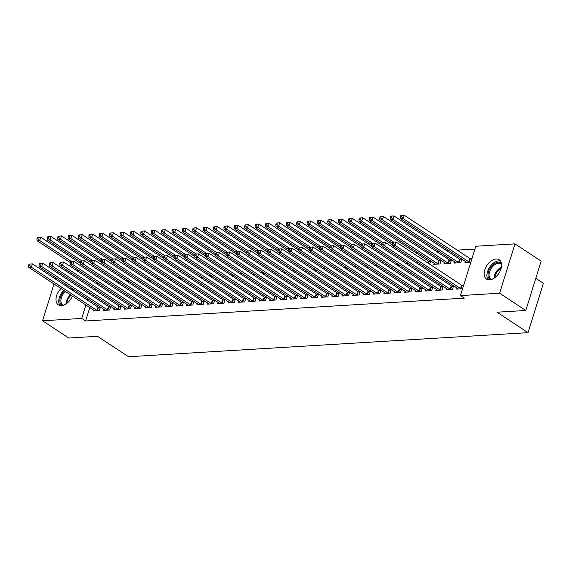 <?xml version="1.0" encoding="UTF-8"?>
<svg xmlns="http://www.w3.org/2000/svg" width="572" height="572" viewBox="0 0 572 572"><rect width="100%" height="100%" fill="white"/><g stroke="black" fill="none" stroke-linecap="round" stroke-linejoin="round"><path stroke-width="0.86" d="M489.611 279.822A11.547 7.164 123.4 0 1 486.5 279.065A11.547 7.164 123.4 0 1 485.642 267.653A11.547 7.164 123.4 0 1 496.096 259.016A11.547 7.164 123.4 0 1 499.206 259.781A11.547 7.164 123.4 0 1 500.064 271.192A11.547 7.164 123.4 0 1 489.611 279.822M72.322 296.053A11.547 7.164 123.4 0 1 61.454 305.641A11.547 7.164 123.4 0 1 58.337 304.876A11.547 7.164 123.4 0 1 60.932 288.545M65.251 285.5A11.547 7.164 123.4 0 1 66.867 284.985M73.259 289.196A11.547 7.164 123.4 0 1 73.416 290.883M474.932 249.077L457.207 250.143M449.02 250.636L446.818 250.772M438.638 251.265L436.436 251.401M428.249 251.894L426.047 252.023M417.86 252.517L415.658 252.652M475.818 246.232L514.979 243.872L499.606 293.229L460.446 295.588L475.818 246.232M499.606 293.229L525.782 310.474L541.155 261.118L514.979 243.872M535.807 278.292L543.4 283.297L528.028 332.654L128.536 356.742L97.512 336.3L68.74 338.031L42.564 320.785L54.025 283.991M65.844 270.956L68.047 270.821M76.233 270.327L78.436 270.191M454.897 261.983L454.561 263.07L460.789 262.691L461.833 259.359L460.153 259.459M446.589 288.66L446.253 289.747L452.481 289.368L453.524 286.036L451.837 286.136M434.119 263.234L433.783 264.321L440.018 263.942L441.055 260.61L439.375 260.71M425.811 289.911L425.475 290.998L431.71 290.619L432.747 287.287L431.066 287.387M419.769 263.513L419.355 264.829M405.04 291.162L404.704 292.249L410.932 291.877L411.969 288.538L410.288 288.638M398.991 264.764L398.584 266.08M384.262 292.421L383.926 293.5L390.161 293.129L391.198 289.789L389.518 289.897M378.221 266.023L377.806 267.331M363.492 293.672L363.156 294.752L369.383 294.38L370.42 291.048L368.74 291.148M357.443 267.274L357.035 268.59M342.714 294.923L342.378 296.01L348.613 295.631L349.649 292.299L347.969 292.399M336.672 268.525L336.257 269.841M321.943 296.174L321.6 297.261L327.835 296.882L328.871 293.55L327.191 293.65M315.894 269.777L315.487 271.092M301.165 297.426L300.829 298.512L307.064 298.141L308.101 294.802L306.42 294.902M295.116 271.028L294.709 272.343M280.394 298.684L280.051 299.764L286.286 299.392L287.323 296.053L285.642 296.153M274.345 272.279L273.938 273.595M259.617 299.935L259.28 301.015L265.515 300.643L266.552 297.304L264.872 297.411M253.568 273.538L253.16 274.846M238.846 301.187L238.503 302.273L244.737 301.894L245.774 298.563L244.094 298.663M232.797 274.789L232.389 276.104M218.068 302.438L217.732 303.525L223.959 303.146L225.003 299.814L223.323 299.914M212.019 276.04L211.611 277.356M197.297 303.689L196.954 304.776L203.189 304.397L204.225 301.065L202.545 301.165M191.248 277.291L190.841 278.607M176.519 304.94L176.183 306.027L182.411 305.655L183.455 302.316L181.774 302.416M170.47 278.543L170.063 279.858M155.748 306.199L155.405 307.278L161.64 306.907L162.677 303.568L160.997 303.675M149.7 279.801L149.292 281.109M134.971 307.45L134.635 308.537L140.862 308.158L141.906 304.826L140.219 304.926M128.922 281.052L128.514 282.368M114.193 308.701L113.857 309.788L120.091 309.409L121.128 306.077L119.448 306.177M108.151 282.303L107.736 283.619M93.422 309.952L93.086 311.039L99.314 310.66L100.357 307.328L98.67 307.429M97.505 282.761L97.097 284.077M95.574 288.96L95.166 290.276M93.644 295.159L93.236 296.475M91.713 301.358L91.305 302.674M89.783 307.557L85.607 320.978L464.321 298.141L460.446 295.588M103.811 309.33L103.468 310.41L109.702 310.038L110.739 306.699L109.059 306.807M118.533 281.674L118.125 282.99M124.582 308.072L124.246 309.159L130.48 308.787L131.517 305.448L129.837 305.548M139.311 280.423L138.903 281.739M145.359 306.821L145.016 307.908L151.251 307.529L152.288 304.197L150.608 304.297M160.089 279.172L159.674 280.487M166.13 305.57L165.794 306.656L172.029 306.277L173.066 302.945L171.385 303.046M180.859 277.921L180.452 279.236M186.908 304.318L186.572 305.405L192.8 305.026L193.837 301.694L192.156 301.794M201.637 276.669L201.222 277.978M207.679 303.067L207.343 304.147L213.578 303.775L214.614 300.436L212.934 300.543M222.408 275.411L222 276.726M228.457 301.816L228.121 302.895L234.348 302.524L235.392 299.185L233.705 299.285M243.186 274.16L242.771 275.475M249.228 300.557L248.892 301.644L255.126 301.265L256.163 297.933L254.483 298.033M263.957 272.908L263.549 274.224M270.005 299.306L269.669 300.393L275.897 300.014L276.941 296.682L275.254 296.782M284.734 271.657L284.32 272.973M290.776 298.055L290.44 299.142L296.675 298.763L297.712 295.431L296.031 295.531M305.505 270.406L305.098 271.721M311.554 296.804L311.218 297.883L317.446 297.512L318.49 294.18L316.802 294.28M326.283 269.147L325.868 270.463M332.325 295.552L331.989 296.632L338.224 296.26L339.26 292.921L337.58 293.028M347.054 267.896L346.646 269.212M353.103 294.294L352.767 295.381L358.994 295.009L360.038 291.67L358.358 291.77M367.832 266.645L367.424 267.961M373.881 293.043L373.537 294.13L379.772 293.751L380.809 290.419L379.129 290.519M388.602 265.394L388.195 266.709M394.651 291.791L394.315 292.878L400.543 292.499L401.587 289.167L399.907 289.268M409.38 264.142L408.973 265.458M415.429 290.54L415.086 291.627L421.321 291.248L422.358 287.916L420.677 288.016M428.986 261.34L430.666 261.232L429.744 264.2M436.2 289.289L435.864 290.369L442.099 289.997L443.136 286.658L441.455 286.765M444.508 262.605L444.172 263.692L450.407 263.32L451.444 259.981L449.764 260.081M456.978 288.031L456.635 289.117L462.576 288.76M462.226 285.507L463.613 285.428M465.286 261.354L464.95 262.441L470.885 262.083M470.534 258.83L471.921 258.744M55.548 279.107L55.956 277.792M57.479 272.908L57.886 271.6M85.607 320.978L81.724 318.425L42.564 320.785M525.782 310.474L497.011 312.212L528.028 332.654M93.629 280.208L93.222 281.524M91.699 286.408L91.291 287.723M89.768 292.607L89.361 293.922M87.838 298.806L87.43 300.121M85.907 305.005L81.724 318.425M29.015 264.142L28.6 265.472L29.637 265.408L30.051 264.078L29.015 264.142L32.404 263.856L31.367 267.195L96.997 310.439A1.48 0.486 -162.7 0 0 97.433 310.675L97.633 310.768M29.637 265.408L31.367 267.195L28.772 267.353L94.394 310.596A1.48 0.486 -162.7 0 1 94.687 310.839L94.766 310.939M30.051 264.078L32.404 263.856L98.034 307.107A1.48 0.486 -162.7 0 0 98.47 307.343L100.121 308.072M28.6 265.472L28.772 267.353M37.323 237.459L36.908 238.796L37.945 238.731L38.367 237.401L37.323 237.459L40.712 237.18L39.675 240.519L37.08 240.676L70.277 262.548M80.638 263.492L40.712 237.18L38.367 237.401M71.521 261.504L39.675 240.519L37.945 238.731M37.08 240.676L36.908 238.796M39.404 263.513L38.989 264.843L40.026 264.786L40.44 263.449L39.404 263.513L42.793 263.234L41.756 266.566L107.379 309.817A1.48 0.486 -162.7 0 0 107.815 310.045L108.022 310.138M40.026 264.786L41.756 266.566L39.153 266.724L104.783 309.974A1.48 0.486 -162.7 0 1 105.069 310.217L105.155 310.31M40.44 263.449L42.793 263.234L108.423 306.478A1.48 0.486 -162.7 0 0 108.859 306.714L110.51 307.443M38.989 264.843L39.153 266.724M49.793 262.884L49.378 264.221L50.415 264.157L50.829 262.827L49.793 262.884L53.182 262.605L52.138 265.944L117.768 309.187A1.48 0.486 -162.7 0 0 118.204 309.423L118.411 309.509M50.415 264.157L52.138 265.944L49.542 266.102L115.172 309.345A1.48 0.486 -162.7 0 1 115.458 309.588L115.537 309.688M50.829 262.827L53.182 262.605L118.804 305.856A1.48 0.486 -162.7 0 0 119.248 306.084L120.899 306.821M49.378 264.221L49.542 266.102M47.712 236.837L47.297 238.167L48.334 238.109L48.749 236.772L47.712 236.837L51.101 236.558L50.064 239.89L47.469 240.047L80.666 261.926M91.027 262.863L51.101 236.558L48.749 236.772M81.91 260.875L50.064 239.89L48.334 238.109M47.469 240.047L47.297 238.167M58.101 236.207L57.686 237.544L58.723 237.48L59.138 236.143L58.101 236.207L61.49 235.929L60.453 239.26L57.851 239.418L91.055 261.297M101.416 262.241L61.49 235.929L59.138 236.143M92.292 260.246L60.453 239.26L58.723 237.48M57.851 239.418L57.686 237.544M62.212 305.555A9.989 6.199 123.4 0 1 62.734 292.893A9.989 6.199 123.4 0 1 64.5 290.898M65.394 291.484A9.252 5.741 -56.6 0 0 63.564 293.515A9.252 5.741 -56.6 0 0 62.798 305.069A9.252 5.741 -56.6 0 0 63.22 305.312M69.648 286.815A11.476 7.114 -56.6 0 0 68.018 287.33M63.685 290.361A11.476 7.114 -56.6 0 0 62.048 292.278A11.476 7.114 -56.6 0 0 59.967 305.541M69.269 288.152A9.989 6.199 123.4 0 1 71.664 288.145M73.366 289.911A9.252 5.741 -56.6 0 0 72.98 289.618A9.252 5.741 -56.6 0 0 70.563 289.003M490.376 279.737A9.989 6.199 123.4 0 1 490.898 267.074A9.989 6.199 123.4 0 1 501.358 263.077M501.53 264.1A9.252 5.741 -56.6 0 0 501.143 263.806A9.252 5.741 -56.6 0 0 491.727 267.703A9.252 5.741 -56.6 0 0 490.962 279.258A9.252 5.741 -56.6 0 0 491.384 279.493M500.464 261.011A11.476 7.114 -56.6 0 0 490.204 266.459A11.476 7.114 -56.6 0 0 488.13 279.729M60.174 262.262L59.76 263.592L60.804 263.535L61.218 262.198L60.174 262.262L63.564 261.983L62.527 265.315L128.157 308.558A1.48 0.486 -162.7 0 0 128.593 308.794L128.793 308.887M60.804 263.535L62.527 265.315L59.931 265.472L125.561 308.716A1.48 0.486 -162.7 0 1 125.847 308.959L125.926 309.059M61.218 262.198L63.564 261.983L129.193 305.226A1.48 0.486 -162.7 0 0 129.63 305.462L131.288 306.192M59.76 263.592L59.931 265.472M70.563 261.633L70.149 262.97L71.185 262.905L71.6 261.568L70.563 261.633L73.952 261.354L72.916 264.686L138.546 307.936A1.48 0.486 -162.7 0 0 138.982 308.172L139.182 308.258M71.185 262.905L72.916 264.686L70.32 264.843L135.943 308.093A1.48 0.486 -162.7 0 1 136.236 308.337L136.315 308.43M71.6 261.568L73.952 261.354L139.582 304.597A1.48 0.486 -162.7 0 0 140.018 304.833L141.67 305.562M70.149 262.97L70.32 264.843M68.49 235.585L68.068 236.915L69.112 236.851L69.527 235.521L68.49 235.585L71.879 235.299L70.835 238.638L68.24 238.796L101.444 260.675M111.805 261.611L71.879 235.299L69.527 235.521M102.681 259.624L70.835 238.638L69.112 236.851M68.24 238.796L68.068 236.915M78.872 234.956L78.457 236.286L79.494 236.229L79.916 234.892L78.872 234.956L82.261 234.677L81.224 238.009L78.629 238.167L111.826 260.046M122.186 260.989L82.261 234.677L79.916 234.892M113.07 258.994L81.224 238.009L79.494 236.229M78.629 238.167L78.457 236.286M80.952 261.011L80.538 262.341L81.574 262.276L81.989 260.946L80.952 261.011L84.341 260.725L83.305 264.064L148.927 307.307A1.48 0.486 -162.7 0 0 149.371 307.543L149.571 307.636M81.574 262.276L83.305 264.064L80.709 264.221L146.332 307.464A1.48 0.486 -162.7 0 1 146.618 307.707L146.704 307.808M81.989 260.946L84.341 260.725L149.971 303.975A1.48 0.486 -162.7 0 0 150.407 304.211L152.059 304.94M80.538 262.341L80.709 264.221M89.261 234.327L88.846 235.664L89.883 235.6L90.297 234.27L89.261 234.327L92.65 234.048L91.613 237.387L89.017 237.544L122.215 259.416M132.575 260.36L92.65 234.048L90.297 234.27M123.459 258.372L91.613 237.387L89.883 235.6M89.017 237.544L88.846 235.664M91.341 260.382L90.927 261.711L91.963 261.654L92.378 260.317L91.341 260.382L94.73 260.103L93.686 263.435L159.316 306.685A1.48 0.486 -162.7 0 0 159.752 306.914L159.96 307.007M91.963 261.654L93.686 263.435L91.091 263.592L156.721 306.842A1.48 0.486 -162.7 0 1 157.007 307.085L157.085 307.178M92.378 260.317L94.73 260.103L160.353 303.346A1.48 0.486 -162.7 0 0 160.796 303.582L162.448 304.311M90.927 261.711L91.091 263.592M99.65 233.705L99.235 235.035L100.272 234.978L100.686 233.641L99.65 233.705L103.039 233.426L102.002 236.758L99.399 236.915L132.604 258.794M142.964 259.731L103.039 233.426L100.686 233.641M133.841 257.743L102.002 236.758L100.272 234.978M99.399 236.915L99.235 235.035M101.723 259.752L101.308 261.089L102.352 261.025L102.767 259.695L101.723 259.752L105.119 259.473L104.075 262.813L169.705 306.056A1.48 0.486 -162.7 0 0 170.141 306.292L170.349 306.377M102.352 261.025L104.075 262.813L101.48 262.97L167.11 306.213A1.48 0.486 -162.7 0 1 167.396 306.456L167.474 306.556M102.767 259.695L105.119 259.473L170.742 302.724A1.48 0.486 -162.7 0 0 171.178 302.953L172.837 303.689M101.308 261.089L101.48 262.97M112.112 259.13L111.697 260.46L112.734 260.403L113.149 259.066L112.112 259.13L115.501 258.851L114.464 262.183L180.094 305.434A1.48 0.486 -162.7 0 0 180.53 305.662L180.731 305.755M112.734 260.403L114.464 262.183L111.869 262.341L177.499 305.584A1.48 0.486 -162.7 0 1 177.785 305.827L177.863 305.927M113.149 259.066L115.501 258.851L181.131 302.095A1.48 0.486 -162.7 0 0 181.567 302.331L183.219 303.06M111.697 260.46L111.869 262.341M122.501 258.501L122.086 259.838L123.123 259.774L123.538 258.437L122.501 258.501L125.89 258.222L124.853 261.554L190.476 304.805A1.48 0.486 -162.7 0 0 190.919 305.04L191.119 305.126M123.123 259.774L124.853 261.554L122.258 261.711L187.881 304.962A1.48 0.486 -162.7 0 1 188.167 305.205L188.252 305.298M123.538 258.437L125.89 258.222L191.52 301.473A1.48 0.486 -162.7 0 0 191.956 301.701L193.608 302.438M122.086 259.838L122.258 261.711M132.89 257.879L132.475 259.209L133.512 259.145L133.927 257.815L132.89 257.879L136.279 257.593L135.242 260.932L200.865 304.175A1.48 0.486 -162.7 0 0 201.301 304.411L201.508 304.504M133.512 259.145L135.242 260.932L132.64 261.089L198.269 304.333A1.48 0.486 -162.7 0 1 198.555 304.576L198.634 304.676M133.927 257.815L136.279 257.593L201.902 300.843A1.48 0.486 -162.7 0 0 202.345 301.079L203.997 301.809M132.475 259.209L132.64 261.089M143.272 257.25L142.857 258.587L143.901 258.523L144.316 257.185L143.272 257.25L146.668 256.971L145.624 260.303L211.254 303.553A1.48 0.486 -162.7 0 0 211.69 303.782L211.897 303.875M143.901 258.523L145.624 260.303L143.029 260.46L208.658 303.711A1.48 0.486 -162.7 0 1 208.944 303.954L209.023 304.047M144.316 257.185L146.668 256.971L212.291 300.214A1.48 0.486 -162.7 0 0 212.727 300.45L214.386 301.179M142.857 258.587L143.029 260.46M153.661 256.621L153.246 257.958L154.283 257.893L154.705 256.563L153.661 256.621L157.05 256.342L156.013 259.681L221.643 302.924A1.48 0.486 -162.7 0 0 222.079 303.16L222.279 303.246M154.283 257.893L156.013 259.681L153.418 259.838L219.047 303.081A1.48 0.486 -162.7 0 1 219.333 303.324L219.412 303.425M154.705 256.563L157.05 256.342L222.68 299.592A1.48 0.486 -162.7 0 0 223.116 299.821L224.767 300.557M153.246 257.958L153.418 259.838M164.05 255.999L163.635 257.328L164.672 257.271L165.086 255.934L164.05 255.999L167.439 255.72L166.402 259.052L232.032 302.302A1.48 0.486 -162.7 0 0 232.468 302.531L232.668 302.624M164.672 257.271L166.402 259.052L163.806 259.209L229.429 302.452A1.48 0.486 -162.7 0 1 229.715 302.695L229.801 302.795M165.086 255.934L167.439 255.72L233.069 298.963A1.48 0.486 -162.7 0 0 233.505 299.199L235.156 299.928M163.635 257.328L163.806 259.209M174.439 255.369L174.024 256.706L175.061 256.642L175.475 255.305L174.439 255.369L177.828 255.091L176.791 258.422L242.414 301.673A1.48 0.486 -162.7 0 0 242.85 301.909L243.057 301.995M175.061 256.642L176.791 258.422L174.188 258.58L239.818 301.83A1.48 0.486 -162.7 0 1 240.104 302.073L240.19 302.166M175.475 255.305L177.828 255.091L243.457 298.341A1.48 0.486 -162.7 0 0 243.894 298.57L245.545 299.306M174.024 256.706L174.188 258.58M184.827 254.747L184.406 256.077L185.45 256.013L185.864 254.683L184.827 254.747L188.217 254.461L187.173 257.8L252.803 301.044A1.48 0.486 -162.7 0 0 253.239 301.28L253.446 301.373M185.45 256.013L187.173 257.8L184.577 257.958L250.207 301.201A1.48 0.486 -162.7 0 1 250.493 301.444L250.572 301.544M185.864 254.683L188.217 254.461L253.839 297.712A1.48 0.486 -162.7 0 0 254.275 297.948L255.934 298.677M184.406 256.077L184.577 257.958M110.038 233.076L109.617 234.413L110.661 234.348L111.075 233.011L110.038 233.076L113.428 232.797L112.384 236.129L109.788 236.286L142.993 258.165M153.353 259.109L113.428 232.797L111.075 233.011M144.23 257.114L112.384 236.129L110.661 234.348M109.788 236.286L109.617 234.413M120.42 232.454L120.006 233.784L121.05 233.719L121.464 232.389L120.42 232.454L123.809 232.168L122.773 235.507L120.177 235.664L153.375 257.543M163.735 258.48L123.809 232.168L121.464 232.389M154.619 256.492L122.773 235.507L121.05 233.719M120.177 235.664L120.006 233.784M130.809 231.824L130.395 233.162L131.431 233.097L131.846 231.76L130.809 231.824L134.198 231.546L133.162 234.877L130.566 235.035L163.764 256.914M174.124 257.858L134.198 231.546L131.846 231.76M165.008 255.863L133.162 234.877L131.431 233.097M130.566 235.035L130.395 233.162M141.198 231.195L140.784 232.532L141.82 232.468L142.235 231.138L141.198 231.195L144.587 230.916L143.551 234.255L140.948 234.413L174.153 256.285M184.513 257.228L144.587 230.916L142.235 231.138M175.389 255.241L143.551 234.255L141.82 232.468M140.948 234.413L140.784 232.532M151.587 230.573L151.172 231.903L152.209 231.846L152.624 230.509L151.587 230.573L154.976 230.294L153.932 233.626L151.337 233.784L184.542 255.663M194.902 256.599L154.976 230.294L152.624 230.509M185.778 254.612L153.932 233.626L152.209 231.846M151.337 233.784L151.172 231.903M161.969 229.944L161.554 231.281L162.598 231.217L163.013 229.88L161.969 229.944L165.358 229.665L164.321 232.997L161.726 233.154L194.923 255.033M205.284 255.977L165.358 229.665L163.013 229.88M196.167 253.982L164.321 232.997L162.598 231.217M161.726 233.154L161.554 231.281M172.358 229.322L171.943 230.652L172.98 230.587L173.395 229.258L172.358 229.322L175.747 229.036L174.71 232.375L172.115 232.532L205.312 254.411M215.673 255.348L175.747 229.036L173.395 229.258M206.556 253.36L174.71 232.375L172.98 230.587M172.115 232.532L171.943 230.652M182.747 228.693L182.332 230.03L183.369 229.965L183.784 228.628L182.747 228.693L186.136 228.414L185.099 231.746L182.504 231.903L215.701 253.782M226.062 254.726L186.136 228.414L183.784 228.628M216.945 252.731L185.099 231.746L183.369 229.965M182.504 231.903L182.332 230.03M193.136 228.064L192.721 229.401L193.758 229.336L194.173 228.006L193.136 228.064L196.525 227.785L195.481 231.124L192.886 231.281L226.09 253.153M236.45 254.097L196.525 227.785L194.173 228.006M227.327 252.109L195.481 231.124L193.758 229.336M192.886 231.281L192.721 229.401M195.209 254.118L194.795 255.455L195.831 255.391L196.253 254.054L195.209 254.118L198.598 253.839L197.562 257.171L263.192 300.422A1.48 0.486 -162.7 0 0 263.628 300.65L263.828 300.743M195.831 255.391L197.562 257.171L194.966 257.328L260.596 300.579A1.48 0.486 -162.7 0 1 260.882 300.822L260.961 300.915M196.253 254.054L198.598 253.839L264.228 297.082A1.48 0.486 -162.7 0 0 264.664 297.318L266.316 298.048M194.795 255.455L194.966 257.328M203.518 227.442L203.103 228.771L204.147 228.714L204.561 227.377L203.518 227.442L206.914 227.163L205.87 230.495L203.274 230.652L236.472 252.531M246.839 253.468L206.914 227.163L204.561 227.377M237.716 251.48L205.87 230.495L204.147 228.714M203.274 230.652L203.103 228.771M205.598 253.489L205.184 254.826L206.22 254.762L206.635 253.432L205.598 253.489L208.987 253.21L207.951 256.549L273.58 299.792A1.48 0.486 -162.7 0 0 274.017 300.028L274.217 300.114M206.22 254.762L207.951 256.549L205.355 256.706L270.978 299.95A1.48 0.486 -162.7 0 1 271.264 300.193L271.35 300.293M206.635 253.432L208.987 253.21L274.617 296.46A1.48 0.486 -162.7 0 0 275.053 296.689L276.705 297.426M205.184 254.826L205.355 256.706M213.907 226.812L213.492 228.149L214.529 228.085L214.943 226.748L213.907 226.812L217.296 226.533L216.259 229.873L213.663 230.023L246.861 251.902M257.221 252.845L217.296 226.533L214.943 226.748M248.105 250.851L216.259 229.873L214.529 228.085M213.663 230.023L213.492 228.149M215.987 252.867L215.572 254.197L216.609 254.14L217.024 252.803L215.987 252.867L219.376 252.588L218.34 255.92L283.962 299.17A1.48 0.486 -162.7 0 0 284.398 299.399L284.606 299.492M216.609 254.14L218.34 255.92L215.737 256.077L281.367 299.32A1.48 0.486 -162.7 0 1 281.653 299.564L281.739 299.664M217.024 252.803L219.376 252.588L285.006 295.831A1.48 0.486 -162.7 0 0 285.442 296.067L287.094 296.796M215.572 254.197L215.737 256.077M224.295 226.19L223.881 227.52L224.918 227.456L225.332 226.126L224.295 226.19L227.685 225.911L226.648 229.243L224.052 229.401L257.25 251.28M267.61 252.216L227.685 225.911L225.332 226.126M258.494 250.229L226.648 229.243L224.918 227.456M224.052 229.401L223.881 227.52M226.376 252.238L225.954 253.575L226.998 253.51L227.413 252.173L226.376 252.238L229.765 251.959L228.721 255.298L294.351 298.541A1.48 0.486 -162.7 0 0 294.787 298.777L294.995 298.863M226.998 253.51L228.721 255.298L226.126 255.448L291.756 298.698A1.48 0.486 -162.7 0 1 292.042 298.942L292.12 299.034M227.413 252.173L229.765 251.959L295.388 295.209A1.48 0.486 -162.7 0 0 295.824 295.438L297.483 296.174M225.954 253.575L226.126 255.448M234.684 225.561L234.27 226.898L235.306 226.834L235.721 225.497L234.684 225.561L238.074 225.282L237.037 228.614L234.434 228.771L267.639 250.65M277.999 251.594L238.074 225.282L235.721 225.497M268.876 249.599L237.037 228.614L235.306 226.834M234.434 228.771L234.27 226.898M236.758 251.616L236.343 252.946L237.387 252.881L237.802 251.551L236.758 251.616L240.147 251.337L239.11 254.669L304.74 297.912A1.48 0.486 -162.7 0 0 305.176 298.148L305.377 298.241M237.387 252.881L239.11 254.669L236.515 254.826L302.145 298.069A1.48 0.486 -162.7 0 1 302.431 298.312L302.509 298.412M237.802 251.551L240.147 251.337L305.777 294.58A1.48 0.486 -162.7 0 0 306.213 294.816L307.872 295.545M236.343 252.946L236.515 254.826M245.073 224.932L244.652 226.269L245.695 226.205L246.11 224.875L245.073 224.932L248.462 224.653L247.419 227.992L244.823 228.149L278.021 250.021M288.388 250.965L248.462 224.653L246.11 224.875M279.265 248.977L247.419 227.992L245.695 226.205M244.823 228.149L244.652 226.269M247.147 250.986L246.732 252.323L247.769 252.259L248.184 250.922L247.147 250.986L250.536 250.708L249.499 254.04L315.129 297.29A1.48 0.486 -162.7 0 0 315.565 297.526L315.765 297.612M247.769 252.259L249.499 254.04L246.904 254.197L312.526 297.447A1.48 0.486 -162.7 0 1 312.82 297.69L312.898 297.783M248.184 250.922L250.536 250.708L316.166 293.951A1.48 0.486 -162.7 0 0 316.602 294.187L318.254 294.916M246.732 252.323L246.904 254.197M255.455 224.31L255.04 225.64L256.077 225.582L256.499 224.245L255.455 224.31L258.844 224.031L257.808 227.363L255.212 227.52L288.41 249.399M298.77 250.336L258.844 224.031L256.499 224.245M289.654 248.348L257.808 227.363L256.077 225.582M255.212 227.52L255.04 225.64M257.536 250.357L257.121 251.694L258.158 251.63L258.573 250.3L257.536 250.357L260.925 250.078L259.888 253.417L325.511 296.661A1.48 0.486 -162.7 0 0 325.947 296.897L326.154 296.982M258.158 251.63L259.888 253.417L257.293 253.575L322.915 296.818A1.48 0.486 -162.7 0 1 323.201 297.061L323.287 297.161M258.573 250.3L260.925 250.078L326.555 293.329A1.48 0.486 -162.7 0 0 326.991 293.565L328.643 294.294M257.121 251.694L257.293 253.575M265.844 223.681L265.429 225.018L266.466 224.953L266.881 223.616L265.844 223.681L269.233 223.402L268.197 226.741L265.601 226.891L298.798 248.77M309.159 249.714L269.233 223.402L266.881 223.616M300.043 247.719L268.197 226.741L266.466 224.953M265.601 226.891L265.429 225.018M267.925 249.735L267.51 251.065L268.547 251.008L268.962 249.671L267.925 249.735L271.314 249.456L270.27 252.788L335.9 296.039A1.48 0.486 -162.7 0 0 336.336 296.267L336.543 296.36M268.547 251.008L270.27 252.788L267.675 252.946L333.304 296.189A1.48 0.486 -162.7 0 1 333.59 296.432L333.669 296.532M268.962 249.671L271.314 249.456L336.937 292.7A1.48 0.486 -162.7 0 0 337.38 292.935L339.032 293.665M267.51 251.065L267.675 252.946M276.233 223.059L275.818 224.388L276.855 224.324L277.27 222.994L276.233 223.059L279.622 222.78L278.585 226.112L275.983 226.269L309.187 248.148M319.548 249.085L279.622 222.78L277.27 222.994M310.424 247.097L278.585 226.112L276.855 224.324M275.983 226.269L275.818 224.388M278.307 249.106L277.892 250.443L278.936 250.379L279.35 249.042L278.307 249.106L281.696 248.827L280.659 252.166L346.289 295.409A1.48 0.486 -162.7 0 0 346.725 295.645L346.925 295.731M278.936 250.379L280.659 252.166L278.063 252.316L343.693 295.567A1.48 0.486 -162.7 0 1 343.979 295.81L344.058 295.91M279.35 249.042L281.696 248.827L347.326 292.077A1.48 0.486 -162.7 0 0 347.762 292.306L349.421 293.043M277.892 250.443L278.063 252.316M286.622 222.429L286.2 223.766L287.244 223.702L287.659 222.365L286.622 222.429L290.011 222.15L288.967 225.482L286.372 225.64L319.576 247.519M329.937 248.462L290.011 222.15L287.659 222.365M320.813 246.468L288.967 225.482L287.244 223.702M286.372 225.64L286.2 223.766M288.696 248.484L288.281 249.814L289.318 249.749L289.732 248.42L288.696 248.484L292.085 248.205L291.048 251.537L356.678 294.78A1.48 0.486 -162.7 0 0 357.114 295.016L357.314 295.109M289.318 249.749L291.048 251.537L288.452 251.694L354.075 294.938A1.48 0.486 -162.7 0 1 354.368 295.181L354.447 295.281M289.732 248.42L292.085 248.205L357.714 291.448A1.48 0.486 -162.7 0 0 358.151 291.684L359.802 292.414M288.281 249.814L288.452 251.694M297.004 221.8L296.589 223.137L297.626 223.073L298.048 221.743L297.004 221.8L300.393 221.521L299.356 224.86L296.761 225.018L329.958 246.889M340.319 247.833L300.393 221.521L298.048 221.743M331.202 245.846L299.356 224.86L297.626 223.073M296.761 225.018L296.589 223.137M299.084 247.855L298.67 249.192L299.707 249.127L300.121 247.79L299.084 247.855L302.474 247.576L301.437 250.908L367.06 294.158A1.48 0.486 -162.7 0 0 367.503 294.394L367.703 294.48M299.707 249.127L301.437 250.908L298.841 251.065L364.464 294.315A1.48 0.486 -162.7 0 1 364.75 294.559L364.836 294.651M300.121 247.79L302.474 247.576L368.103 290.819A1.48 0.486 -162.7 0 0 368.54 291.055L370.191 291.784M298.67 249.192L298.841 251.065M307.393 221.178L306.978 222.508L308.015 222.451L308.43 221.114L307.393 221.178L310.782 220.899L309.745 224.231L307.15 224.388L340.347 246.267M350.707 247.204L310.782 220.899L308.43 221.114M341.591 245.216L309.745 224.231L308.015 222.451M307.15 224.388L306.978 222.508M309.473 247.226L309.059 248.563L310.095 248.498L310.51 247.168L309.473 247.226L312.863 246.947L311.826 250.286L377.448 293.529A1.48 0.486 -162.7 0 0 377.885 293.765L378.092 293.858M310.095 248.498L311.826 250.286L309.223 250.443L374.853 293.686A1.48 0.486 -162.7 0 1 375.139 293.929L375.218 294.029M310.51 247.168L312.863 246.947L378.485 290.197A1.48 0.486 -162.7 0 0 378.929 290.433L380.58 291.162M309.059 248.563L309.223 250.443M317.782 220.549L317.367 221.886L318.404 221.822L318.818 220.485L317.782 220.549L321.171 220.27L320.134 223.609L317.531 223.759L350.736 245.638M361.096 246.582L321.171 220.27L318.818 220.485M351.973 244.587L320.134 223.609L318.404 221.822M317.531 223.759L317.367 221.886M319.855 246.603L319.441 247.933L320.484 247.876L320.899 246.539L319.855 246.603L323.252 246.325L322.208 249.657L387.837 292.907A1.48 0.486 -162.7 0 0 388.274 293.136L388.481 293.229M320.484 247.876L322.208 249.657L319.612 249.814L385.242 293.064A1.48 0.486 -162.7 0 1 385.528 293.307L385.607 293.4M320.899 246.539L323.252 246.325L388.874 289.568A1.48 0.486 -162.7 0 0 389.31 289.804L390.969 290.533M319.441 247.933L319.612 249.814M328.171 219.927L327.756 221.257L328.793 221.192L329.207 219.862L328.171 219.927L331.56 219.648L330.516 222.98L327.92 223.137L361.125 245.016M371.485 245.953L331.56 219.648L329.207 219.862M362.362 243.965L330.516 222.98L328.793 221.192M327.92 223.137L327.756 221.257M330.244 245.974L329.829 247.311L330.866 247.247L331.288 245.917L330.244 245.974L333.633 245.695L332.597 249.035L398.226 292.278A1.48 0.486 -162.7 0 0 398.663 292.514L398.863 292.599M330.866 247.247L332.597 249.035L330.001 249.185L395.631 292.435A1.48 0.486 -162.7 0 1 395.917 292.678L395.996 292.778M331.288 245.917L333.633 245.695L399.263 288.946A1.48 0.486 -162.7 0 0 399.699 289.175L401.351 289.911M329.829 247.311L330.001 249.185M338.553 219.298L338.138 220.635L339.182 220.57L339.596 219.233L338.553 219.298L341.942 219.019L340.905 222.351L338.309 222.508L371.507 244.387M381.867 245.331L341.942 219.019L339.596 219.233M372.751 243.336L340.905 222.351L339.182 220.57M338.309 222.508L338.138 220.635M340.633 245.352L340.218 246.682L341.255 246.618L341.67 245.288L340.633 245.352L344.022 245.073L342.986 248.405L408.608 291.648A1.48 0.486 -162.7 0 0 409.051 291.884L409.252 291.977M341.255 246.618L342.986 248.405L340.39 248.563L406.013 291.806A1.48 0.486 -162.7 0 1 406.299 292.049L406.385 292.149M341.67 245.288L344.022 245.073L409.652 288.317A1.48 0.486 -162.7 0 0 410.088 288.553L411.74 289.282M340.218 246.682L340.39 248.563M348.941 218.668L348.527 220.005L349.563 219.941L349.978 218.611L348.941 218.668L352.331 218.39L351.294 221.729L348.698 221.886L381.896 243.765M392.256 244.702L352.331 218.39L349.978 218.611M383.14 242.714L351.294 221.729L349.563 219.941M348.698 221.886L348.527 220.005M351.022 244.723L350.607 246.06L351.644 245.996L352.059 244.659L351.022 244.723L354.411 244.444L353.374 247.776L418.997 291.026A1.48 0.486 -162.7 0 0 419.433 291.262L419.641 291.348M351.644 245.996L353.374 247.776L350.772 247.933L416.402 291.184A1.48 0.486 -162.7 0 1 416.688 291.427L416.766 291.52M352.059 244.659L354.411 244.444L420.041 287.687A1.48 0.486 -162.7 0 0 420.477 287.923L422.129 288.653M350.607 246.06L350.772 247.933M359.33 218.046L358.916 219.376L359.952 219.319L360.367 217.982L359.33 218.046L362.719 217.768L361.683 221.099L359.087 221.257L392.285 243.136M430.437 261.976L428.786 261.247A1.48 0.486 17.3 0 1 428.349 261.011L362.719 217.768L360.367 217.982M393.529 242.085L361.683 221.099L359.952 219.319M359.087 221.257L358.916 219.376M361.411 244.094L360.989 245.431L362.033 245.367L362.448 244.037L361.411 244.094L364.8 243.815L363.756 247.154L429.386 290.397A1.48 0.486 -162.7 0 0 429.822 290.633L430.03 290.726M362.033 245.367L363.756 247.154L361.161 247.311L426.791 290.555A1.48 0.486 -162.7 0 1 427.077 290.798L427.155 290.898M362.448 244.037L364.8 243.815L430.423 287.065A1.48 0.486 -162.7 0 0 430.859 287.301L432.518 288.031M360.989 245.431L361.161 247.311M369.719 217.417L369.305 218.754L370.341 218.69L370.756 217.36L369.719 217.417L373.108 217.138L372.065 220.477L369.469 220.628L435.099 263.878A1.48 0.486 17.3 0 1 435.385 264.121L435.464 264.221M440.826 261.354L439.174 260.618A1.48 0.486 17.3 0 1 438.731 260.389L373.108 217.138L370.756 217.36M438.338 264.042L438.131 263.957A1.48 0.486 17.3 0 1 437.694 263.721L372.065 220.477L370.341 218.69M369.469 220.628L369.305 218.754M371.793 243.472L371.378 244.802L372.415 244.744L372.837 243.407L371.793 243.472L375.182 243.193L374.145 246.525L439.775 289.775A1.48 0.486 -162.7 0 0 440.211 290.004L440.411 290.097M372.415 244.744L374.145 246.525L371.55 246.682L437.18 289.933A1.48 0.486 -162.7 0 1 437.466 290.176L437.544 290.269M372.837 243.407L375.182 243.193L440.812 286.436A1.48 0.486 -162.7 0 0 441.248 286.672L442.9 287.401M371.378 244.802L371.55 246.682M380.101 216.795L379.686 218.125L380.73 218.061L381.145 216.731L380.101 216.795L383.49 216.516L382.453 219.848L379.858 220.005L445.488 263.249A1.48 0.486 17.3 0 1 445.774 263.492L445.853 263.592M451.215 260.725L449.556 259.995A1.48 0.486 17.3 0 1 449.12 259.76L383.49 216.516L381.145 216.731M448.72 263.42L448.519 263.327A1.48 0.486 17.3 0 1 448.083 263.091L382.453 219.848L380.73 218.061M379.858 220.005L379.686 218.125M382.182 242.843L381.767 244.18L382.804 244.115L383.219 242.785L382.182 242.843L385.571 242.564L384.534 245.903L450.164 289.146A1.48 0.486 -162.7 0 0 450.6 289.382L450.8 289.468M382.804 244.115L384.534 245.903L381.939 246.053L447.561 289.303A1.48 0.486 -162.7 0 1 447.847 289.546L447.933 289.647M383.219 242.785L385.571 242.564L451.201 285.814A1.48 0.486 -162.7 0 0 451.637 286.043L453.289 286.779M381.767 244.18L381.939 246.053M390.49 216.166L390.075 217.503L391.112 217.439L391.527 216.102L390.49 216.166L393.879 215.887L392.842 219.219L390.247 219.376L455.87 262.627A1.48 0.486 17.3 0 1 456.163 262.87L456.241 262.963M461.597 260.096L459.945 259.366A1.48 0.486 17.3 0 1 459.509 259.13L393.879 215.887L391.527 216.102M459.109 262.791L458.908 262.705A1.48 0.486 17.3 0 1 458.472 262.469L392.842 219.219L391.112 217.439M390.247 219.376L390.075 217.503M392.571 242.221L392.156 243.55L393.193 243.486L393.607 242.156L392.571 242.221L395.96 241.942L394.923 245.274L460.546 288.517A1.48 0.486 -162.7 0 0 460.982 288.753L461.189 288.846M393.193 243.486L394.923 245.274L392.321 245.431L457.95 288.674A1.48 0.486 -162.7 0 1 458.236 288.917L458.322 289.017M393.607 242.156L395.96 241.942L461.59 285.185A1.48 0.486 -162.7 0 0 462.026 285.421L463.42 286.036M392.156 243.55L392.321 245.431M400.879 215.544L400.464 216.874L401.501 216.809L401.916 215.48L400.879 215.544L404.268 215.258L403.231 218.597L400.636 218.754L466.259 261.997A1.48 0.486 17.3 0 1 466.545 262.241L466.63 262.341M471.728 259.359L470.334 258.744A1.48 0.486 17.3 0 1 469.898 258.508L404.268 215.258L401.916 215.48M469.498 262.169L469.297 262.076A1.48 0.486 17.3 0 1 468.854 261.84L403.231 218.597L401.501 216.809M400.636 218.754L400.464 216.874M96.997 310.439L98.034 307.107M97.433 310.675L98.47 307.343M106.585 281.274L106.177 282.589M106.163 280.995L105.756 282.311M107.379 309.817L108.423 306.478M107.815 310.045L108.859 306.714M117.768 309.187L118.804 305.856M118.204 309.423L119.248 306.084M116.974 280.652L116.566 281.96M116.552 280.373L116.145 281.681M127.363 280.023L126.955 281.338M126.941 279.744L126.534 281.059M65.952 303.997A9.252 5.741 123.4 0 1 68.619 296.847A9.252 5.741 123.4 0 1 70.442 294.816M71.092 295.245A8.952 5.548 -56.6 0 0 69.241 297.283A8.952 5.548 -56.6 0 0 66.702 303.467M494.115 278.178A9.252 5.741 123.4 0 1 496.782 271.028A9.252 5.741 123.4 0 1 501.401 267.124M501.208 268.025A8.952 5.548 -56.6 0 0 497.404 271.471A8.952 5.548 -56.6 0 0 494.866 277.649M128.157 308.558L129.193 305.226M128.593 308.794L129.63 305.462M138.546 307.936L139.582 304.597M138.982 308.172L140.018 304.833M137.752 279.393L137.337 280.709M137.33 279.115L136.915 280.43M148.134 278.771L147.726 280.087M147.712 278.493L147.304 279.808M148.927 307.307L149.971 303.975M149.371 307.543L150.407 304.211M158.523 278.142L158.115 279.458M158.101 277.863L157.693 279.179M159.316 306.685L160.353 303.346M159.752 306.914L160.796 303.582M168.912 277.52L168.504 278.829M168.49 277.241L168.082 278.55M169.705 306.056L170.742 302.724M170.141 306.292L171.178 302.953M180.094 305.434L181.131 302.095M180.53 305.662L181.567 302.331M190.476 304.805L191.52 301.473M190.919 305.04L191.956 301.701M200.865 304.175L201.902 300.843M201.301 304.411L202.345 301.079M211.254 303.553L212.291 300.214M211.69 303.782L212.727 300.45M221.643 302.924L222.68 299.592M222.079 303.16L223.116 299.821M232.032 302.302L233.069 298.963M232.468 302.531L233.505 299.199M242.414 301.673L243.457 298.341M242.85 301.909L243.894 298.57M252.803 301.044L253.839 297.712M253.239 301.28L254.275 297.948M179.301 276.891L178.886 278.207M178.879 276.612L178.464 277.928M189.69 276.262L189.275 277.577M189.26 275.983L188.853 277.298M200.071 275.64L199.664 276.955M199.649 275.361L199.242 276.676M210.46 275.01L210.053 276.326M210.038 274.732L209.631 276.047M220.849 274.388L220.442 275.697M220.427 274.11L220.013 275.418M231.238 273.759L230.823 275.075M230.809 273.48L230.402 274.796M241.62 273.13L241.212 274.446M241.198 272.851L240.791 274.167M252.009 272.508L251.601 273.824M251.587 272.229L251.179 273.545M262.398 271.879L261.99 273.194M261.976 271.6L261.561 272.915M263.192 300.422L264.228 297.082M263.628 300.65L264.664 297.318M272.787 271.257L272.372 272.565M272.358 270.978L271.95 272.286M273.58 299.792L274.617 296.46M274.017 300.028L275.053 296.689M283.169 270.627L282.761 271.943M282.747 270.349L282.339 271.664M283.962 299.17L285.006 295.831M284.398 299.399L285.442 296.067M293.558 269.998L293.15 271.314M293.136 269.719L292.728 271.035M294.351 298.541L295.388 295.209M294.787 298.777L295.824 295.438M303.947 269.376L303.539 270.692M303.525 269.097L303.11 270.413M304.74 297.912L305.777 294.58M305.176 298.148L306.213 294.816M314.335 268.747L313.921 270.063M313.914 268.468L313.499 269.784M315.129 297.29L316.166 293.951M315.565 297.526L316.602 294.187M324.717 268.125L324.31 269.433M324.295 267.846L323.888 269.155M325.511 296.661L326.555 293.329M325.947 296.897L326.991 293.565M335.106 267.496L334.699 268.811M334.684 267.217L334.277 268.533M335.9 296.039L336.937 292.7M336.336 296.267L337.38 292.935M345.495 266.867L345.088 268.182M345.073 266.588L344.666 267.903M346.289 295.409L347.326 292.077M346.725 295.645L347.762 292.306M355.884 266.245L355.469 267.56M355.462 265.966L355.048 267.281M356.678 294.78L357.714 291.448M357.114 295.016L358.151 291.684M366.266 265.615L365.858 266.931M365.844 265.337L365.437 266.652M367.06 294.158L368.103 290.819M367.503 294.394L368.54 291.055M376.655 264.993L376.247 266.302M376.233 264.714L375.825 266.03M377.448 293.529L378.485 290.197M377.885 293.765L378.929 290.433M387.044 264.364L386.636 265.68M386.622 264.085L386.214 265.401M387.837 292.907L388.874 289.568M388.274 293.136L389.31 289.804M397.433 263.735L397.025 265.05M397.011 263.456L396.596 264.772M398.226 292.278L399.263 288.946M398.663 292.514L399.699 289.175M407.822 263.113L407.407 264.428M407.393 262.834L406.985 264.15M408.608 291.648L409.652 288.317M409.051 291.884L410.088 288.553M418.203 262.484L417.796 263.799M417.782 262.205L417.374 263.52M418.997 291.026L420.041 287.687M419.433 291.262L420.477 287.923M428.786 261.247L428.185 263.177M428.349 261.011L427.763 262.898M429.386 290.397L430.423 287.065M429.822 290.633L430.859 287.301M439.174 260.618L438.131 263.957M438.731 260.389L437.694 263.721M439.775 289.775L440.812 286.436M440.211 290.004L441.248 286.672M449.556 259.995L448.519 263.327M449.12 259.76L448.083 263.091M450.164 289.146L451.201 285.814M450.6 289.382L451.637 286.043M459.945 259.366L458.908 262.705M459.509 259.13L458.472 262.469M460.546 288.517L461.59 285.185M460.982 288.753L462.026 285.421M470.334 258.744L469.297 262.076M469.898 258.508L468.854 261.84"/></g></svg>
